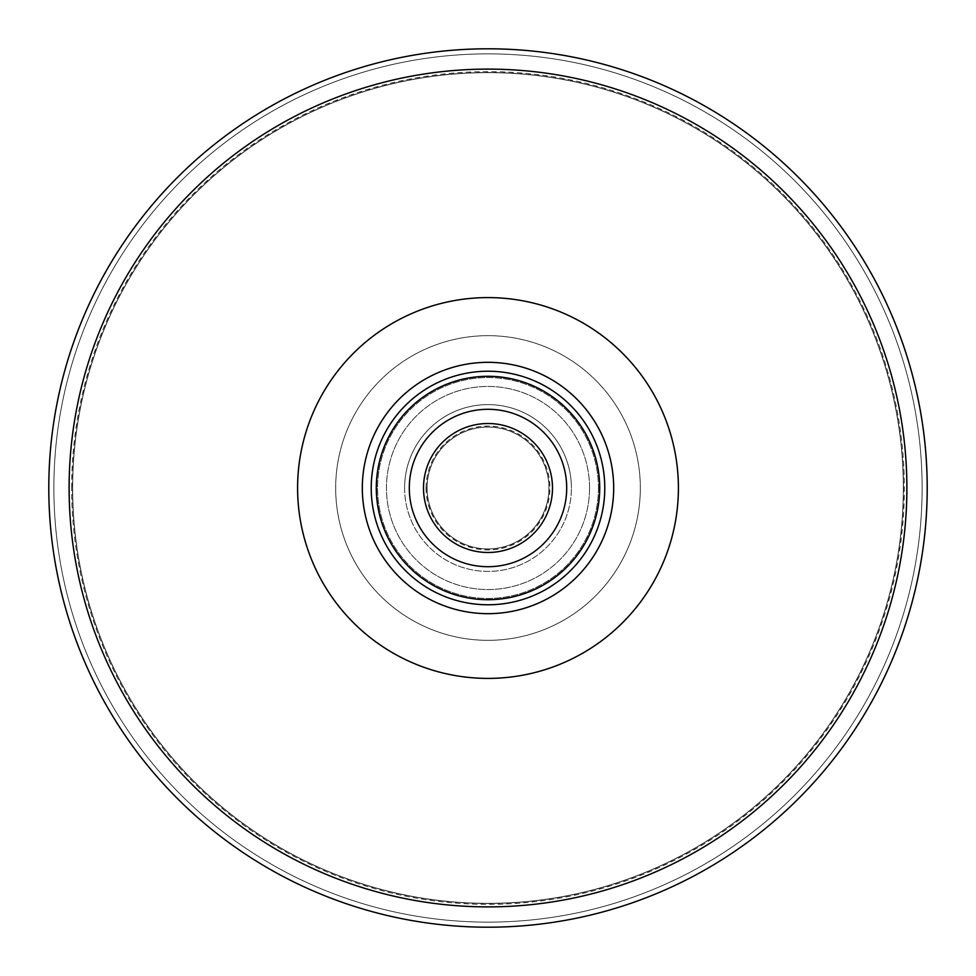 <?xml version="1.0" encoding="UTF-8"?>
<svg xmlns="http://www.w3.org/2000/svg" width="976" height="976" viewBox="0 0 976 976"><rect width="100%" height="100%" fill="white"/><g stroke="black" fill="none" stroke-linecap="round" stroke-linejoin="round"><path stroke-width="0.73" stroke-dasharray="4.88 3.66" d="M922.125 488A434.125 434.125 0 0 1 488 922.125A434.125 434.125 0 0 1 53.875 488A434.125 434.125 0 0 1 488 53.875A434.125 434.125 0 0 1 922.125 488A434.125 434.125 0 0 1 488 922.125A434.125 434.125 0 0 1 53.875 488A434.125 434.125 0 0 1 488 53.875A434.125 434.125 0 0 1 922.125 488A434.125 434.125 0 0 1 488 922.125A434.125 434.125 0 0 1 53.875 488A434.125 434.125 0 0 1 488 53.875A434.125 434.125 0 0 1 922.125 488M48.8 488A439.2 439.2 0 0 0 488 927.2A439.2 439.2 0 0 0 927.2 488A439.2 439.2 0 0 1 488 927.2A439.2 439.2 0 0 1 48.8 488A439.2 439.2 0 0 0 488 927.2A439.2 439.2 0 0 0 927.2 488A439.2 439.2 0 0 1 488 927.2A439.2 439.2 0 0 1 48.8 488A439.2 439.2 0 0 0 488 927.2A439.2 439.2 0 0 0 927.2 488A439.2 439.2 0 0 0 488 48.8A439.2 439.2 0 0 0 48.8 488A439.2 439.2 0 0 1 488 48.8A439.2 439.2 0 0 1 927.2 488A439.2 439.2 0 0 0 488 48.8A439.2 439.2 0 0 0 48.8 488A439.2 439.2 0 0 1 488 48.8A439.2 439.2 0 0 1 927.2 488A439.2 439.2 0 0 0 488 48.8A439.2 439.2 0 0 0 48.8 488M640.329 488A152.329 152.329 0 0 1 488 640.329A152.329 152.329 0 0 1 335.671 488A152.329 152.329 0 0 0 488 640.329A152.329 152.329 0 0 0 640.329 488A152.329 152.329 0 0 0 488 335.671A152.329 152.329 0 0 0 335.671 488A152.329 152.329 0 0 1 488 335.671A152.329 152.329 0 0 1 640.329 488M678.405 488A190.405 190.405 0 0 1 488 678.405A190.405 190.405 0 0 1 297.595 488A190.405 190.405 0 0 1 488 297.595A190.405 190.405 0 0 1 678.405 488M589.553 488A101.553 101.553 0 0 1 488 589.553A101.553 101.553 0 0 1 386.447 488A101.553 101.553 0 0 1 488 386.447A101.553 101.553 0 0 1 589.553 488A101.553 101.553 0 0 1 488 589.553A101.553 101.553 0 0 1 386.447 488A101.553 101.553 0 0 1 488 386.447A101.553 101.553 0 0 1 589.553 488M598.434 488A110.434 110.434 0 0 1 488 598.434A110.434 110.434 0 0 1 377.566 488A110.434 110.434 0 0 1 488 377.566A110.434 110.434 0 0 1 598.434 488A110.434 110.434 0 0 1 488 598.434A110.434 110.434 0 0 1 377.566 488A110.434 110.434 0 0 1 488 377.566A110.434 110.434 0 0 1 598.434 488M404.601 488A83.399 83.399 0 0 0 488 571.399A83.399 83.399 0 0 0 571.399 488A83.399 83.399 0 0 1 488 571.399A83.399 83.399 0 0 1 404.601 488A83.399 83.399 0 0 1 488 404.601A83.399 83.399 0 0 1 571.399 488A83.399 83.399 0 0 0 488 404.601A83.399 83.399 0 0 0 404.601 488M604.778 488A116.778 116.778 0 0 1 488 604.778A116.778 116.778 0 0 1 371.222 488A116.778 116.778 0 0 1 488 371.222A116.778 116.778 0 0 1 604.778 488A116.778 116.778 0 0 1 488 604.778A116.778 116.778 0 0 1 371.222 488A116.778 116.778 0 0 1 488 371.222A116.778 116.778 0 0 1 604.778 488A116.778 116.778 0 0 1 488 604.778A116.778 116.778 0 0 1 371.222 488A116.778 116.778 0 0 1 488 371.222A116.778 116.778 0 0 1 604.778 488M613.672 488A125.672 125.672 0 0 1 488 613.672A125.672 125.672 0 0 1 362.328 488A125.672 125.672 0 0 1 488 362.328A125.672 125.672 0 0 1 613.672 488M552.489 488A64.489 64.489 0 0 1 488 552.489A64.489 64.489 0 0 1 423.511 488A64.489 64.489 0 0 1 488 423.511A64.489 64.489 0 0 1 552.489 488M427.073 488A60.927 60.927 0 0 1 488 427.073A60.927 60.927 0 0 1 548.927 488A60.927 60.927 0 0 1 488 548.927A60.927 60.927 0 0 1 427.073 488A60.927 60.927 0 0 1 488 427.073A60.927 60.927 0 0 1 548.927 488A60.927 60.927 0 0 1 488 548.927A60.927 60.927 0 0 1 427.073 488A60.927 60.927 0 0 0 488 548.927A60.927 60.927 0 0 0 548.927 488A60.927 60.927 0 0 1 488 548.927A60.927 60.927 0 0 1 427.073 488M376.297 488A111.703 111.703 0 0 0 488 599.703A111.703 111.703 0 0 0 599.703 488A111.703 111.703 0 0 0 488 376.297A111.703 111.703 0 0 0 376.297 488M906.887 488A418.887 418.887 0 0 1 488 906.887A418.887 418.887 0 0 1 69.113 488A418.887 418.887 0 0 1 488 69.113A418.887 418.887 0 0 1 906.887 488M72.663 488A415.337 415.337 0 0 1 488 72.663A415.337 415.337 0 0 1 903.337 488A415.337 415.337 0 0 1 488 903.337A415.337 415.337 0 0 1 72.663 488A415.337 415.337 0 0 1 488 72.663A415.337 415.337 0 0 1 903.337 488A415.337 415.337 0 0 1 488 903.337A415.337 415.337 0 0 1 72.663 488A415.337 415.337 0 0 0 488 903.337A415.337 415.337 0 0 0 903.337 488A415.337 415.337 0 0 1 488 903.337A415.337 415.337 0 0 1 72.663 488M549.061 488A61.061 61.061 0 0 1 488 549.061A61.061 61.061 0 0 1 426.939 488A61.061 61.061 0 0 1 488 426.939A61.061 61.061 0 0 1 549.061 488M426.061 488A61.939 61.939 0 0 1 488 426.061A61.939 61.939 0 0 1 549.939 488A61.939 61.939 0 0 1 488 549.939A61.939 61.939 0 0 1 426.061 488M903.471 488A415.471 415.471 0 0 1 488 903.471A415.471 415.471 0 0 1 72.529 488A415.471 415.471 0 0 1 488 72.529A415.471 415.471 0 0 1 903.471 488M71.651 488A416.349 416.349 0 0 1 488 71.651A416.349 416.349 0 0 1 904.349 488A416.349 416.349 0 0 1 488 904.349A416.349 416.349 0 0 1 71.651 488"/><path stroke-width="1.46" d="M678.405 488A190.405 190.405 0 0 1 488 678.405A190.405 190.405 0 0 1 297.595 488A190.405 190.405 0 0 1 488 297.595A190.405 190.405 0 0 1 678.405 488M613.672 488A125.672 125.672 0 0 1 488 613.672A125.672 125.672 0 0 1 362.328 488A125.672 125.672 0 0 1 488 362.328A125.672 125.672 0 0 1 613.672 488M604.778 488A116.778 116.778 0 0 1 488 604.778A116.778 116.778 0 0 1 371.222 488A116.778 116.778 0 0 1 488 371.222A116.778 116.778 0 0 1 604.778 488M409.298 488A78.702 78.702 0 0 0 488 566.702A78.702 78.702 0 0 0 566.702 488A78.702 78.702 0 0 0 488 409.298A78.702 78.702 0 0 0 409.298 488M599.703 488A111.703 111.703 0 0 1 488 599.703A111.703 111.703 0 0 1 376.297 488A111.703 111.703 0 0 1 488 376.297A111.703 111.703 0 0 1 599.703 488M552.489 488A64.489 64.489 0 0 1 488 552.489A64.489 64.489 0 0 1 423.511 488A64.489 64.489 0 0 1 488 423.511A64.489 64.489 0 0 1 552.489 488M906.887 488A418.887 418.887 0 0 1 488 906.887A418.887 418.887 0 0 1 69.113 488A418.887 418.887 0 0 1 488 69.113A418.887 418.887 0 0 1 906.887 488M927.2 488A439.2 439.2 0 0 1 488 927.2A439.2 439.2 0 0 1 48.8 488A439.2 439.2 0 0 1 488 48.8A439.2 439.2 0 0 1 927.2 488"/></g></svg>
